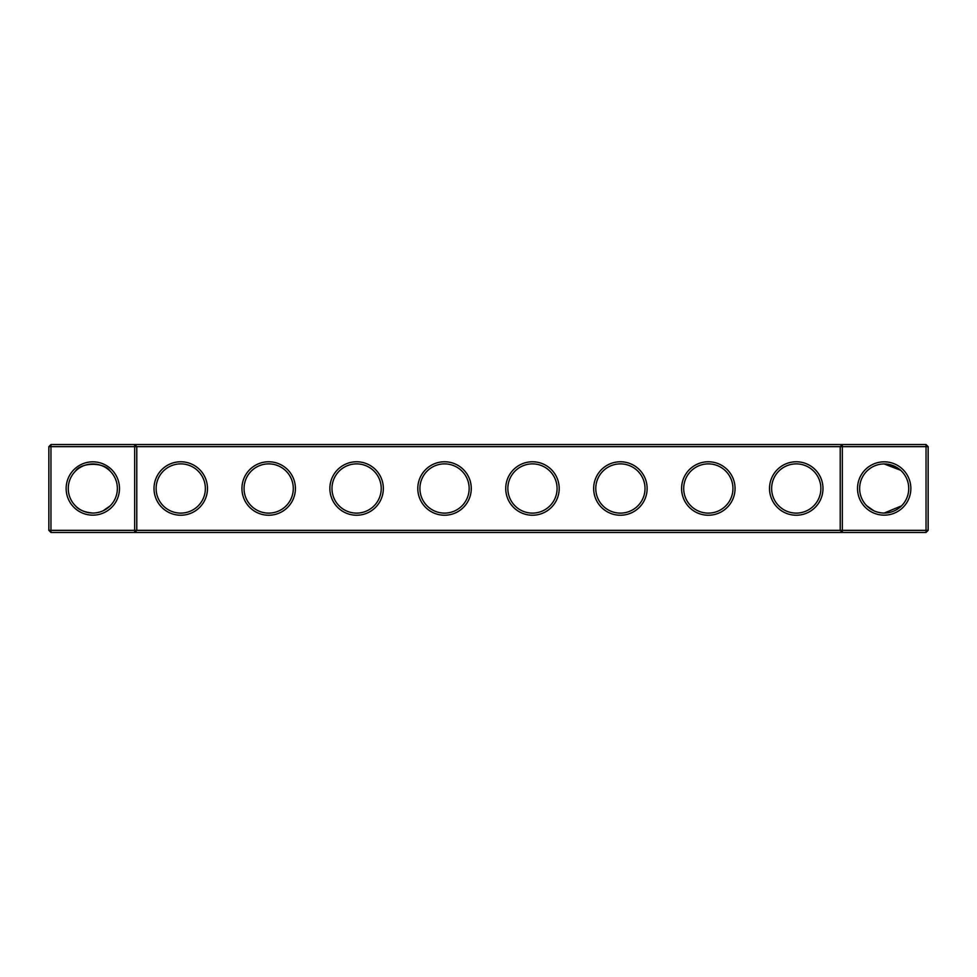 <?xml version="1.0" encoding="UTF-8"?>
<svg xmlns="http://www.w3.org/2000/svg" width="977" height="977" viewBox="0 0 977 977"><rect width="100%" height="100%" fill="white"/><g stroke="black" fill="none" stroke-linecap="round" stroke-linejoin="round"><path stroke-width="1.47" d="M75.461 471.146C81.018 462.036 104.698 462.109 110.169 471.146M134.667 444.535L50.963 444.535L50.963 530.352L134.667 530.352L134.667 446.648L48.85 446.648L48.85 530.352L50.963 530.352L50.963 532.465L134.667 532.465L134.667 530.352L840.22 530.352L840.22 446.648L136.78 446.648L136.78 530.352L134.667 532.465L842.333 532.465L840.22 530.352L842.333 530.352L842.333 446.648L840.22 446.648L842.333 444.535L842.333 446.648L926.037 446.648L926.037 530.352L842.333 530.352L842.333 532.465L926.037 532.465L928.15 530.352L928.15 446.648L926.037 446.648L926.037 444.535L134.667 444.535L134.667 446.648L136.78 446.648L134.667 444.535M92.815 513.047A24.547 24.547 0 0 1 71.553 476.226A24.547 24.547 0 0 1 114.077 476.226A24.547 24.547 0 0 1 92.815 513.047C84.694 512.351 78.917 509.957 75.461 505.854M110.169 505.854L103.244 510.727M926.037 444.535L928.15 446.648M50.963 444.535L48.85 446.648M92.815 515.16A26.66 26.66 0 0 1 69.721 475.164A26.66 26.66 0 0 1 115.909 475.164A26.66 26.66 0 0 1 92.815 515.16M180.745 515.233A26.733 26.733 0 0 0 203.9 475.14A26.733 26.733 0 0 0 157.59 475.14A26.733 26.733 0 0 0 180.745 515.233M268.675 515.233A26.733 26.733 0 0 0 291.83 475.14A26.733 26.733 0 0 0 245.52 475.14A26.733 26.733 0 0 0 268.675 515.233M356.605 515.233A26.733 26.733 0 0 0 379.76 475.14A26.733 26.733 0 0 0 333.45 475.14A26.733 26.733 0 0 0 356.605 515.233M444.535 515.233A26.733 26.733 0 0 0 467.69 475.14A26.733 26.733 0 0 0 421.38 475.14A26.733 26.733 0 0 0 444.535 515.233M532.465 515.233A26.733 26.733 0 0 0 555.62 475.14A26.733 26.733 0 0 0 509.31 475.14A26.733 26.733 0 0 0 532.465 515.233M620.395 515.233A26.733 26.733 0 0 0 643.55 475.14A26.733 26.733 0 0 0 597.24 475.14A26.733 26.733 0 0 0 620.395 515.233M708.325 515.233A26.733 26.733 0 0 0 731.48 475.14A26.733 26.733 0 0 0 685.17 475.14A26.733 26.733 0 0 0 708.325 515.233M796.255 515.233A26.733 26.733 0 0 0 819.41 475.14A26.733 26.733 0 0 0 773.1 475.14A26.733 26.733 0 0 0 796.255 515.233M884.185 515.16A26.66 26.66 0 0 0 907.279 475.164A26.66 26.66 0 0 0 861.091 475.164A26.66 26.66 0 0 0 884.185 515.16M900.611 470.255L884.185 463.953L898.571 468.606M892.489 465.394L893.308 465.711M890.853 464.869L885.736 464.002L890.853 464.869M884.258 463.953L883.635 463.953L884.258 463.953M880.35 464.246L879.447 464.417L880.35 464.246M877.358 464.918L878.042 464.734M870.397 468.191L867.747 470.267L870.397 468.191M888.85 464.393L899.683 469.461L895.872 466.908M180.745 513.12A24.62 24.62 0 0 0 202.068 476.19A24.62 24.62 0 0 0 159.422 476.19A24.62 24.62 0 0 0 180.745 513.12M268.675 513.12A24.62 24.62 0 0 0 289.998 476.19A24.62 24.62 0 0 0 247.352 476.19A24.62 24.62 0 0 0 268.675 513.12M356.605 513.12A24.62 24.62 0 0 0 377.928 476.19A24.62 24.62 0 0 0 335.282 476.19A24.62 24.62 0 0 0 356.605 513.12M444.535 513.12A24.62 24.62 0 0 0 465.858 476.19A24.62 24.62 0 0 0 423.212 476.19A24.62 24.62 0 0 0 444.535 513.12M532.465 513.12A24.62 24.62 0 0 0 553.788 476.19A24.62 24.62 0 0 0 511.142 476.19A24.62 24.62 0 0 0 532.465 513.12M620.395 513.12A24.62 24.62 0 0 0 641.718 476.19A24.62 24.62 0 0 0 599.072 476.19A24.62 24.62 0 0 0 620.395 513.12M708.325 513.12A24.62 24.62 0 0 0 729.648 476.19A24.62 24.62 0 0 0 687.002 476.19A24.62 24.62 0 0 0 708.325 513.12M796.255 513.12A24.62 24.62 0 0 0 817.578 476.19A24.62 24.62 0 0 0 774.932 476.19A24.62 24.62 0 0 0 796.255 513.12M926.037 532.465L926.037 530.352L928.15 530.352M882.768 513.01L884.185 513.047A24.547 24.547 0 0 0 905.447 476.226A24.547 24.547 0 0 0 862.923 476.226A24.547 24.547 0 0 0 884.185 513.047L901.539 505.854M48.85 530.352L50.963 532.465M868.626 507.49L872.119 509.884M877.138 512.021L880.387 512.754M866.831 505.854L873.756 510.727M108.374 507.49L104.893 509.872M99.862 512.021L96.613 512.754"/></g></svg>
